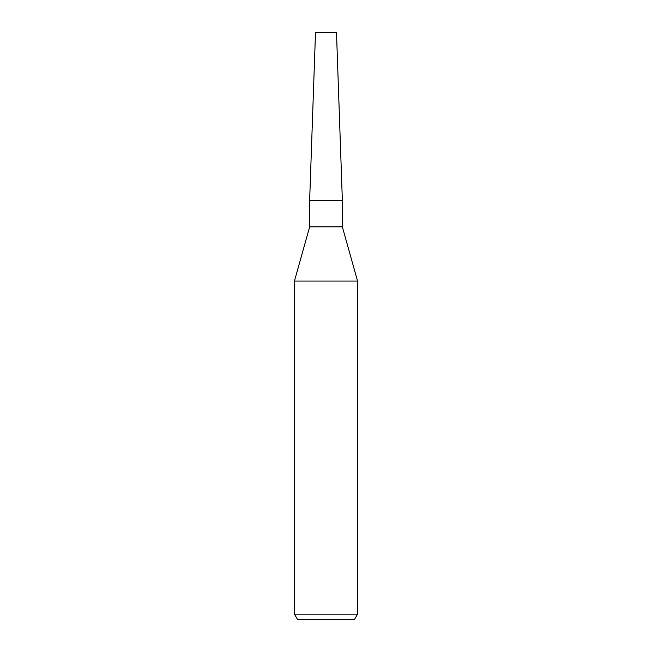 <?xml version="1.0" encoding="UTF-8"?>
<svg xmlns="http://www.w3.org/2000/svg" width="652" height="652" viewBox="0 0 652 652"><rect width="100%" height="100%" fill="white"/><g stroke="black" fill="none" stroke-linecap="round" stroke-linejoin="round"><path stroke-width="0.98" d="M342.357 226.88L342.357 200.449L309.643 200.449L342.357 200.449L336.497 32.6L315.503 32.6L309.643 200.449L309.643 226.88L342.357 226.88L357.557 281.061L357.557 614.151L294.443 614.151L297.475 619.4L354.525 619.4L357.557 614.151M309.643 226.88L294.443 281.061L357.557 281.061M294.443 281.061L294.443 614.151"/></g></svg>
